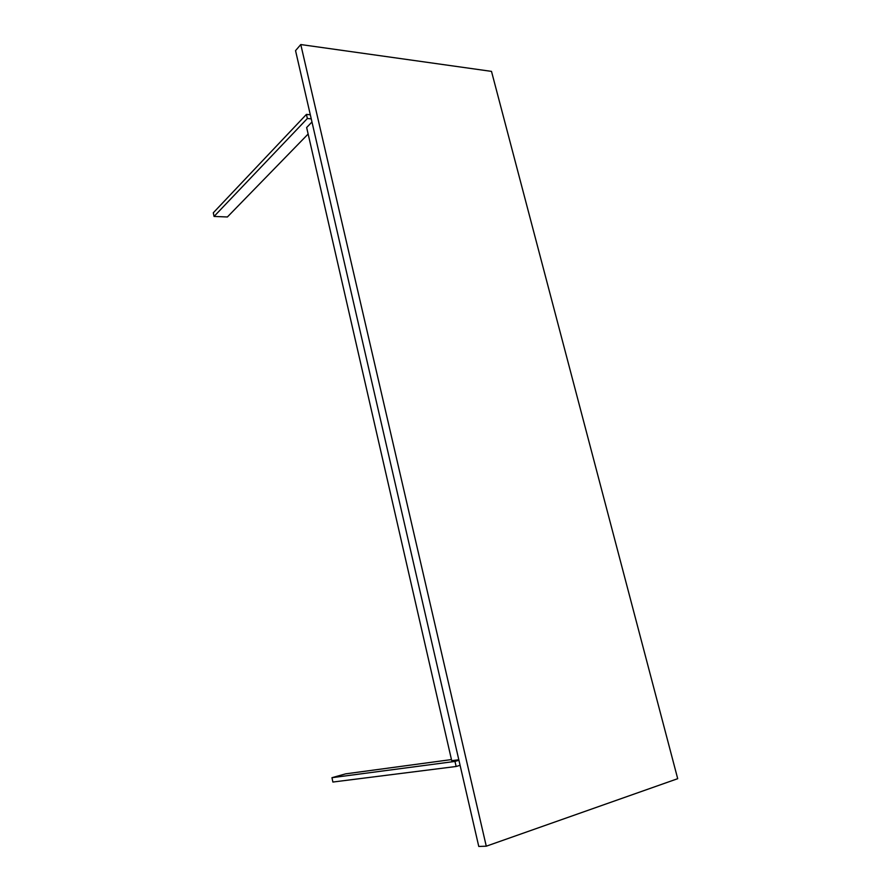 <?xml version="1.0" encoding="UTF-8"?>
<svg xmlns="http://www.w3.org/2000/svg" width="891" height="891" viewBox="0 0 891 891"><rect width="100%" height="100%" fill="white"/><g stroke="black" fill="none" stroke-linecap="round" stroke-linejoin="round"><path stroke-width="1.34" d="M300.779 44.55L486.274 846.194L677.706 778.689L491.498 71.38L300.779 44.55L295.545 50.642L478.768 846.45L486.274 846.194M458.932 760.268L454.978 761.426L456.136 766.483L460.09 765.313M456.136 766.483L332.878 782.042L331.964 777.687L454.978 761.426M331.964 777.687L345.608 773.856L451.459 759.577M310.313 114.783L306.426 114.393L307.362 118.492L311.26 118.871M307.362 118.492L214.063 216.435L213.294 212.804L306.426 114.393M308.141 134.018L227.383 216.981L214.063 216.435M311.973 121.989L306.649 127.513L451.715 760.691L458.809 759.745"/></g></svg>
